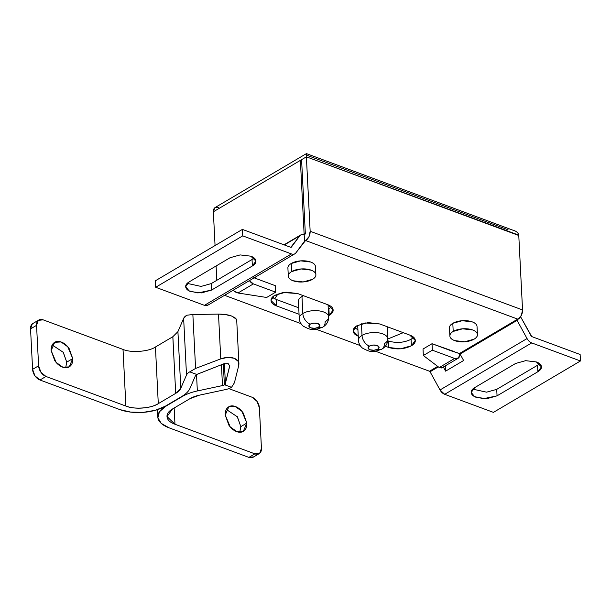 <?xml version="1.0" encoding="UTF-8"?>
<svg xmlns="http://www.w3.org/2000/svg" width="611" height="611" viewBox="0 0 611 611"><rect width="100%" height="100%" fill="white"/><g stroke="black" fill="none" stroke-linecap="round" stroke-linejoin="round"><path stroke-width="0.92" d="M328.283 309.212L328.901 308.868L329.23 315.345L328.611 315.688L329.23 315.345C332.132 313.634 333.415 311.725 333.087 309.632C332.758 307.539 330.91 305.874 327.542 304.629L297.603 293.532L285.91 292.157L274.912 295.228C272.01 296.938 270.726 298.84 271.055 300.933C271.383 303.025 273.232 304.698 276.592 305.943L276.248 299.459L298.726 307.791L276.264 299.466L272.369 297.236M388.39 340.999L388.711 347.468L385.35 346.223L388.711 347.468L388.382 340.999C396.402 343.321 403.963 342.763 411.073 339.304L411.402 345.78C404.291 349.232 396.73 349.798 388.711 347.468L400.404 348.843L411.402 345.78C414.304 344.069 415.587 342.16 415.259 340.067C414.93 337.975 413.082 336.31 409.714 335.065L379.775 323.967L368.082 322.593L357.084 325.663C354.181 327.374 352.898 329.276 353.227 331.368C353.555 333.461 355.403 335.134 358.764 336.378M301.628 160.472L300.986 160.021L300.383 160.372L300.986 160.021L301.628 160.472L305.317 233.295L304.156 234.815A7.363 4.804 -120.6 0 0 300.749 234.937A7.363 4.804 -120.6 0 0 299.772 235.823L284.336 244.942L299.772 235.823L290.775 247.325L242.384 229.4L242.712 235.869L155.683 287.277L204.425 305.332L291.455 253.924A7.363 4.804 -120.6 0 0 294.861 253.802A7.363 4.804 -120.6 0 0 295.831 252.923L304.836 241.414L304.156 234.815L304.752 234.456L304.156 234.815A7.363 4.804 59.4 0 0 299.772 235.823L291.317 247.195A0.916 0.603 -120.6 0 1 290.775 247.325L242.384 229.4L242.712 235.869L291.455 253.924L204.425 305.332L155.683 287.277L242.712 235.869L291.455 253.924A7.363 4.804 59.4 0 0 295.831 252.923L304.293 241.544A0.916 0.603 -120.6 0 1 304.836 241.414L308.983 236.678L310.159 231.271L306.386 156.828L300.986 160.021A0.916 0.542 110.3 0 1 301.628 160.472L305.317 233.295A0.916 0.542 110.3 0 1 304.752 234.456L304.156 234.815L304.484 241.284L305.683 240.574L518.075 319.248L459.503 353.502L450.391 350.523L459.862 353.746A0.916 0.603 59.4 0 1 460.083 354.044L517.097 320.363L527.056 338.563L440.027 389.963L430.068 371.771L438.347 366.883L430.068 371.771L440.027 389.963L444.678 394.316L531.707 342.916L580.45 360.971L493.421 412.372L444.678 394.316L493.421 412.372L580.45 360.971L580.122 354.495L531.73 336.569A0.916 0.603 -120.6 0 1 531.15 336.027L521.198 317.835A7.363 4.804 59.4 0 0 520.557 316.796A7.363 4.804 -120.6 0 1 521.198 317.835L531.73 336.569L580.122 354.495L580.45 360.971L531.707 342.916A7.363 4.804 -120.6 0 1 527.056 338.563A7.363 4.804 59.4 0 0 531.707 342.916L444.678 394.316A7.363 4.804 59.4 0 1 440.027 389.963L527.056 338.563L517.097 320.363L459.862 353.746A0.916 0.603 -120.6 0 0 459.503 353.502L516.516 319.82A0.916 0.603 -120.6 0 1 517.097 320.363L516.516 319.82L518.075 319.248L521.374 315.345L522.55 309.937L518.777 235.495L306.386 156.828L310.159 231.271L522.55 309.937L518.777 235.495C518.708 233.837 517.624 232.386 515.508 231.149L306.432 153.613L215.179 207.503M242.384 229.4L155.354 280.8L242.384 229.4M252.045 259.499L211.2 283.619L211.543 290.088L252.358 265.976C255.008 264.41 256.185 262.669 255.887 260.76C255.581 258.843 253.893 257.323 250.815 256.177L240.123 254.924L230.072 257.727L189.257 281.831C186.607 283.397 185.431 285.138 185.729 287.048C186.034 288.965 187.722 290.492 190.8 291.63L201.485 292.89L211.543 290.088L197.926 292.944L189.097 290.874L185.698 286.704L189.257 281.831L230.072 257.727L240.123 254.924L250.815 256.177L255.917 261.103L252.358 265.976L252.03 259.507L254.077 257.957M537.558 365.248L496.712 389.375M472.723 389.131L486.585 392.17L496.728 389.367L537.543 365.256L537.871 371.732L541.43 366.86L536.328 361.933L525.636 360.673L515.585 363.476L474.77 387.58C472.12 389.146 470.944 390.887 471.241 392.804C471.547 394.714 473.235 396.241 476.313 397.379L486.998 398.639L497.056 395.836L537.871 371.732C540.521 370.167 541.697 368.425 541.399 366.508C541.094 364.599 539.406 363.071 536.328 361.933L525.636 360.673L515.585 363.476L474.77 387.58L471.211 392.453L474.61 396.623L483.438 398.7L497.056 395.836L537.871 371.732L537.543 365.256L539.589 363.705M463.619 360.513L460.083 354.044L463.619 360.513L445.618 371.152L445.343 365.813L445.618 371.152L463.619 360.513M215.156 207.519A7.363 4.804 59.4 0 0 213.354 211.78L215.064 245.538L213.354 211.78L300.383 160.372L304.133 234.41L304.568 234.571L303.698 234.662L304.133 234.41L300.383 160.372L301.643 160.838L300.383 160.372L213.354 211.78L214.751 207.809L218.593 207.366M276.264 299.466L276.592 305.943L299.054 314.26L276.592 305.943L271.017 300.551L274.133 295.724L282.916 292.516L297.603 293.532L327.542 304.629L333.125 310.014L329.23 315.345L328.894 308.876L331.445 306.852M358.245 336.18L353.189 330.986L356.305 326.159L365.088 322.952L379.775 323.967L409.714 335.065L415.297 340.449L411.402 345.78L411.066 339.311M388.382 340.999L387.779 340.77L388.382 340.999M256.513 278.318L254.573 277.6M437.69 366.379L429.487 371.228L375.444 351.21L429.487 371.228L437.69 366.379M360.177 345.551L316.254 329.283L360.177 345.551M300.986 323.631L224.558 295.319L300.986 323.631M443.342 366.997L445.618 371.152L443.342 366.997M155.683 287.277L155.354 280.8L155.683 287.277M207.832 305.202A7.363 4.804 59.4 0 1 204.425 305.332L208.145 305.019M306.829 155.255L508.077 229.797M216.821 280.296L216.095 265.976L216.821 280.296M253.748 277.692L275.34 285.688L275.668 292.157L253.382 283.901L249.349 280.548M232.806 290.317L237.977 293.005L266.663 297.473L275.668 292.157L275.34 285.688L254.161 277.837M275.668 292.157L266.663 297.473L237.977 293.005L253.382 283.901L275.668 292.157M454.034 351.699A0.916 0.603 59.4 0 1 453.606 351.715L432.023 343.718L423.018 349.034L423.347 355.51L423.018 349.034L432.023 343.718L432.351 350.195L454.63 358.443A7.363 4.804 -120.6 0 0 458.074 358.298A7.363 4.804 -120.6 0 0 459.877 354.036L458.479 358.008L454.63 358.443L432.351 350.195L432.023 343.718L454.194 351.531A0.916 0.603 59.4 0 1 454.034 351.699L453.958 351.745M423.347 355.51L439.225 367.547L441.936 367.776L439.225 367.547L423.347 355.51L432.351 350.195L423.347 355.51M453.851 351.409L453.438 351.653L453.851 351.409M454.63 358.443L439.225 367.547L454.63 358.443M234.38 291.615L237.977 293.005L253.382 283.901A7.363 4.804 -120.6 0 1 249.41 280.648M300.986 160.021L306.386 156.828L306.378 153.689L306.386 156.828L518.739 235.105M518.075 319.248A7.363 4.346 -69.7 0 0 522.55 309.937L310.159 231.271A7.363 4.346 110.3 0 1 305.683 240.574L518.075 319.248M430.068 371.771L429.487 371.228M291.317 247.195L290.775 247.325M304.293 241.544L304.836 241.414M411.073 339.304L413.616 337.287M354.54 327.679L357.916 329.703M496.728 389.367L497.056 395.836L496.728 389.367M187.21 283.382L201.072 286.422L211.215 283.611L211.543 290.088L252.358 265.976L252.03 259.507L211.215 283.611M513.851 230.439L515.516 231.149M63.116 352.081L66.744 362.14L72.747 358.596L69.203 366.875L62.887 367.242L56.136 362.407L51.156 350.599L54.769 360.635C56.999 363.866 59.603 366.035 62.582 367.135C65.568 368.242 68.05 367.959 70.028 366.287C72.014 364.622 72.915 362.056 72.747 358.596L69.135 348.553C66.904 345.322 64.292 343.161 61.314 342.053C58.335 340.953 55.853 341.236 53.867 342.901C51.882 344.566 50.98 347.132 51.156 350.599L54.692 342.313L61.016 341.946L67.768 346.781L72.747 358.596L66.744 362.14L63.292 352.341L52.225 344.978M237.213 416.565L240.833 426.623L246.836 423.079L243.3 431.358L236.976 431.725L230.225 426.89L225.245 415.083L228.858 425.119C231.088 428.349 233.7 430.518 236.678 431.618C239.657 432.725 242.139 432.443 244.125 430.77C246.111 429.105 247.012 426.539 246.836 423.079L243.224 413.036C240.994 409.805 238.389 407.644 235.411 406.536C232.424 405.429 229.942 405.712 227.964 407.384C225.978 409.049 225.077 411.615 225.245 415.083L228.789 406.796L235.105 406.43L241.857 411.264L246.836 423.079L240.833 426.623L237.389 416.824L226.314 409.462M234.425 382.761L238.756 365.439L234.425 382.761L231.523 387.336L224.55 384.754A4.598 2.184 -2.9 0 1 224.382 384.861L223.32 363.988L224.382 384.861L222.488 385.564L221.434 364.706L222.488 385.564L197.353 390.956A36.813 17.459 177.1 0 0 182.238 396.539L165.612 406.361L159.425 411.791L157.898 417.771L161.251 423.392L168.972 427.792L248.883 457.387L254.886 453.843L174.975 424.248C170.171 422.468 167.529 420.085 167.063 417.092C166.597 414.105 168.43 411.386 172.577 408.935L189.975 398.655A23.004 10.914 -2.9 0 1 199.423 395.172L225.612 389.551A13.801 6.545 177.1 0 0 231.34 387.443A13.801 6.545 177.1 0 0 231.523 387.336A13.801 6.545 -2.9 0 1 231.34 387.443A13.801 6.545 -2.9 0 1 225.612 389.551L199.423 395.172L189.975 398.655L172.577 408.935L167.009 416.549L174.975 424.248L174.158 408.003L174.975 424.248L254.886 453.843L248.883 457.387L253.687 456.845M223.733 363.835L228.178 363.621L229.736 366.035L225.406 383.364L224.382 384.861A4.598 2.184 -2.9 0 1 222.488 385.564L197.353 390.956L196.521 374.551L223.733 363.835L196.711 374.444L189.746 371.862L195.589 368.433L192.862 314.505L218.494 314.1L220.762 358.871C225.642 357.114 230.087 356.9 234.089 358.245C237.175 359.451 238.786 361.345 238.924 363.927L238.756 365.439L238.076 361.177L234.089 358.245L227.758 357.382L220.762 358.871L195.589 368.433L192.862 314.505L186.874 315.223A13.801 6.545 177.1 0 0 186.691 315.329A13.801 6.545 177.1 0 0 183.636 318.392L186.508 375.024A13.801 6.545 -2.9 0 1 189.563 371.969A13.801 6.545 -2.9 0 1 189.746 371.862A13.801 6.545 177.1 0 0 189.563 371.969A13.801 6.545 177.1 0 0 186.508 375.024L180.787 388.268L177.908 331.651M225.383 385.06L225.314 383.647L225.383 385.06M236.602 319.4L231.913 316.154C228.766 314.848 224.29 314.169 218.494 314.1L220.762 358.871L195.589 368.433L189.746 371.862L196.711 374.444A4.598 2.184 -2.9 0 0 196.521 374.543L195.505 375.566A4.598 2.184 -2.9 0 1 196.521 374.543L197.353 390.956A36.813 17.459 -2.9 0 0 182.238 396.539L165.596 406.032M229.789 365.47L225.406 383.364L224.405 363.614L225.406 383.364L224.55 384.754L231.523 387.336M186.691 315.329L183.636 318.392L177.923 331.636L183.636 318.392L186.508 375.024L180.787 388.268L175.701 393.369L172.829 336.73L155.415 347.017L172.829 336.73L177.923 331.636L180.787 388.268A23.004 10.914 -2.9 0 1 175.701 393.369L158.295 403.65L155.431 347.01L158.295 403.65C151.65 408.324 133.824 409.653 125.881 406.063L123.017 349.423L43.106 319.828L123.017 349.423C130.96 353.013 148.786 351.684 155.431 347.01M172.86 336.714L175.701 393.369L158.295 403.65C154.155 406.094 148.916 407.552 142.592 408.026C136.261 408.499 130.693 407.843 125.881 406.063L45.978 376.468L40.929 372.275L38.6 365.798L36.553 325.342L38.302 320.378L43.106 319.828A9.203 6.011 -120.6 0 0 38.806 320.011A9.203 6.011 -120.6 0 0 36.553 325.342L38.6 365.798L32.597 369.342L30.55 328.886L36.553 325.342L30.55 328.886L32.597 369.342L34.926 375.818L39.975 380.011L119.878 409.607L130.807 412.12L143.272 412.356L155.37 410.287L165.26 406.231A32.207 15.275 -2.9 0 1 119.878 409.607L39.975 380.011L45.978 376.468L39.975 380.011A9.203 6.011 59.4 0 1 32.597 369.342L38.6 365.798A9.203 6.011 -120.6 0 0 45.978 376.468L125.881 406.063L123.032 349.431M252.015 397.211L228.835 388.619L252.015 397.211L257.063 401.404L259.392 407.881L261.439 448.337L259.69 453.301L254.886 453.843A9.203 6.011 -120.6 0 0 259.186 453.66A9.203 6.011 -120.6 0 0 261.439 448.337L259.392 407.881A9.203 6.011 -120.6 0 0 252.015 397.211M32.299 323.922L30.55 328.886A9.203 6.011 59.4 0 1 32.803 323.555M165.26 406.231L181.887 396.409A36.813 17.459 177.1 0 0 190.029 388.252A36.813 17.459 -2.9 0 1 181.887 396.409L165.26 406.231M190.029 388.252L195.505 375.566L190.029 388.252M253.183 457.204A9.203 6.011 59.4 0 1 248.883 457.387L168.972 427.792A32.207 15.275 -2.9 0 1 157.821 417.053A32.207 15.275 -2.9 0 1 165.612 406.361M240.833 426.623L239.772 432.237M65.675 367.753L66.744 362.14M186.874 315.223L192.862 314.505L218.494 314.1L225.558 314.589L231.913 316.154L235.899 318.384L236.488 320.714M274.675 298.787L278.112 293.746M315.299 265.77A13.801 6.545 177.1 0 0 305.431 260.905A13.801 6.545 177.1 0 0 291.241 263.494L291.653 271.582A13.801 6.545 -2.9 0 1 305.836 269A13.801 6.545 -2.9 0 1 315.711 273.858A13.801 6.545 -2.9 0 1 312.542 279.319L303.117 281.946L293.097 280.77C290.21 279.701 288.629 278.272 288.346 276.478C288.064 274.683 289.171 273.056 291.653 271.582L301.078 268.955L311.106 270.138C313.985 271.2 315.566 272.636 315.849 274.431C316.131 276.225 315.032 277.852 312.542 279.319A13.801 6.545 -2.9 0 1 298.359 281.908A13.801 6.545 -2.9 0 1 288.491 277.043A13.801 6.545 -2.9 0 1 291.653 271.582L291.241 263.494A13.801 6.545 177.1 0 0 288.079 268.955M315.444 266.335C315.161 264.54 313.58 263.112 310.694 262.043L300.673 260.866L291.241 263.494C288.759 264.96 287.659 266.595 287.934 268.389M298.443 301.735C298.137 299.818 299.314 298.076 301.964 296.511L302.827 313.504A14.725 6.981 -2.9 0 1 317.957 310.747A14.725 6.981 -2.9 0 1 328.489 315.933A14.725 6.981 -2.9 0 1 325.113 321.76A9.203 6.011 -120.6 0 1 322.86 327.084A9.203 6.011 -120.6 0 1 318.56 327.267A5.522 2.62 -2.9 0 1 310.778 327.847A5.522 2.62 -2.9 0 1 310.205 324.174A9.203 6.011 -120.6 0 1 302.827 313.504A14.725 6.981 177.1 0 0 299.451 319.332A14.725 6.981 -2.9 0 1 302.827 313.504L301.964 296.511A14.725 6.981 177.1 0 0 298.596 302.338M328.489 315.933A14.725 6.981 177.1 0 0 317.957 310.747A14.725 6.981 177.1 0 0 302.827 313.504A9.203 6.011 59.4 0 0 310.205 324.174L308.876 326.129L310.778 327.847L314.787 328.321L318.56 327.267L319.881 325.312L317.98 323.593L313.97 323.127L310.205 324.174A5.522 2.62 -2.9 0 1 317.98 323.593A5.522 2.62 -2.9 0 1 318.56 327.267A9.203 6.011 59.4 0 0 322.86 327.084M301.964 296.511L303.491 295.716M403.268 332.674L387.87 338.983M387.68 337.852A14.725 6.981 177.1 0 0 377.147 332.667A14.725 6.981 177.1 0 0 362.018 335.431A14.725 6.981 177.1 0 0 358.642 341.251A14.725 6.981 -2.9 0 1 362.018 335.431L361.429 323.807L362.018 335.431A14.725 6.981 -2.9 0 1 377.147 332.667A14.725 6.981 -2.9 0 1 387.68 337.852A14.725 6.981 -2.9 0 1 384.304 343.68A9.203 6.011 -120.6 0 1 382.051 349.011A9.203 6.011 -120.6 0 1 377.751 349.194A5.522 2.62 -2.9 0 1 369.968 349.775A5.522 2.62 -2.9 0 1 369.395 346.101A9.203 6.011 -120.6 0 1 362.018 335.431A9.203 6.011 59.4 0 0 369.395 346.101L368.066 348.056L369.968 349.775L373.978 350.248L377.751 349.194L379.072 347.239L377.17 345.521L373.161 345.047L369.395 346.101A5.522 2.62 -2.9 0 1 377.17 345.521A5.522 2.62 -2.9 0 1 377.751 349.194A9.203 6.011 59.4 0 0 382.051 349.011M476.855 325.61A13.801 6.545 177.1 0 0 466.987 320.744A13.801 6.545 177.1 0 0 452.804 323.334L453.209 331.422A13.801 6.545 -2.9 0 1 467.4 328.84A13.801 6.545 -2.9 0 1 477.267 333.698A13.801 6.545 -2.9 0 1 474.105 339.158L464.681 341.786L454.653 340.61C451.773 339.54 450.185 338.112 449.902 336.317C449.627 334.523 450.727 332.896 453.209 331.422L462.634 328.794L472.662 329.978C475.541 331.04 477.13 332.476 477.412 334.27C477.695 336.065 476.588 337.692 474.105 339.158A13.801 6.545 -2.9 0 1 459.923 341.748A13.801 6.545 -2.9 0 1 450.047 336.882A13.801 6.545 -2.9 0 1 453.209 331.422L452.804 323.334A13.801 6.545 177.1 0 0 449.643 328.794M477 326.175C476.717 324.38 475.137 322.952 472.25 321.882L462.229 320.706L452.804 323.334C450.315 324.8 449.215 326.434 449.497 328.229M458.051 358.313L441.661 367.99M294.869 253.794L207.839 305.195M284.016 244.82L300.734 234.945M238.916 363.782L236.694 319.866M157.439 409.668L157.814 417.015M242.895 431.595L243.3 431.358M68.799 367.112L69.203 366.875M253.153 457.219L259.156 453.675M38.837 319.996L32.834 323.54M273.827 298.321L273.713 296.022M288.316 276.149L287.903 268.061M315.887 274.751L315.475 266.663M298.405 301.383L299.268 318.377C299.466 321.455 300.788 324.036 303.216 326.137C312.351 331.078 313.947 330.299 322.829 327.099C326.725 324.731 328.672 321.325 328.672 316.888L328.061 304.828M357.695 325.319L358.458 340.296C358.657 343.374 359.978 345.963 362.415 348.056C371.541 352.998 373.138 352.219 382.02 349.026C385.915 346.658 387.863 343.252 387.863 338.807L387.252 326.74M449.872 335.989L449.459 327.901M477.443 334.591L477.031 326.503"/></g></svg>
